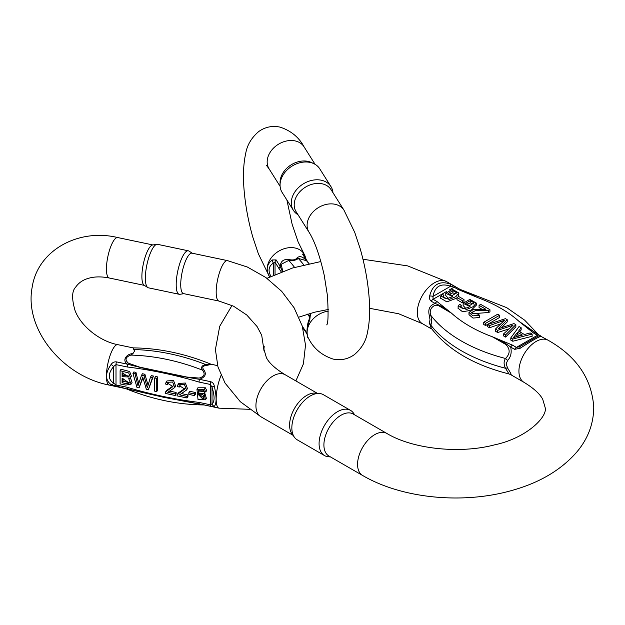<?xml version="1.0" encoding="UTF-8"?>
<svg xmlns="http://www.w3.org/2000/svg" width="625" height="625" viewBox="0 0 625 625"><rect width="100%" height="100%" fill="white"/><g stroke="black" fill="none" stroke-linecap="round" stroke-linejoin="round"><path stroke-width="0.94" d="M195.477 392.5L189.742 391.289L188.82 392.75L194.555 393.961L195.477 392.5L195.477 394.125L194.555 395.594L188.82 394.383L188.82 392.75M130.492 377.57L131.414 376.102L129.641 371.508L121.023 369.242L120.102 370.703L128.719 372.969L130.492 377.57L128.719 378.695L131.133 384.102L125.898 385.125L120.102 383.906L120.102 370.703M131.133 384.102L132.055 382.641L130.43 377.664M135.945 372.375L133.883 371.945L132.961 373.406L135.023 373.836L135.945 372.375L138.703 383.398M144.906 374.258L142.477 373.75L141.555 375.211L143.984 375.719L144.906 374.258L148.062 385.203M153.422 376.047L151.406 375.625L150.484 377.086L152.5 377.516L153.422 376.047L148.336 389.844L146.398 389.43L142.719 377.047L139.047 387.891L142.93 377.805M157.656 376.938L155.641 376.516L154.719 377.977L156.734 378.398L157.656 376.938L157.656 390.141L156.734 391.602L154.719 391.18L154.719 377.977M175.219 395.492L165.172 393.383L165.602 391.922L172.938 386.594L167.766 383.32L167.445 384.586L165.531 384.016L166.047 382.391L172.625 382.016L174.734 387.539L167.766 392.367L175.219 393.93L175.219 395.492L176.141 394.031L176.141 392.469L169.523 391.078M165.859 391.562L166.312 390.836L166.094 391.914M167.445 384.586L168.391 382.742M173.242 385.844L166.523 390.461L165.602 391.922M174.734 387.539L175.656 386.078L173.547 380.555L166.969 380.93L166.047 382.391M187.023 397.969L176.984 395.859L177.406 394.406L184.742 389.07L179.57 385.805L179.25 387.07L177.336 386.5L177.852 384.867L184.438 384.5L186.539 390.016L179.578 394.852L187.023 396.414L187.023 397.969L187.945 396.508L187.945 394.953L181.328 393.562M177.664 394.047L178.125 393.32L177.906 394.398M179.25 387.07L180.195 385.219M185.055 388.328L178.328 392.945L177.406 394.406M186.539 390.016L187.461 388.555L185.359 383.039L178.773 383.406L177.852 384.867M206.703 390.477L205.328 387.781L197.883 387.789L196.961 389.258L204.406 389.242L205.781 391.938L206.703 390.477M203.875 391.477L198.797 391.977L199.094 389.602M205.781 391.938L203.922 391.68L203.219 390.141L198.539 390.258L197.875 393.438L204.031 393.641L205.477 399.805L206.398 398.344L204.344 391.734M211.539 364.367L206.594 365.414C202.75 365.859 201.828 367.32 203.828 369.797C206.758 374.016 205.305 377.188 199.453 379.32A3.594 1 101.9 0 0 199.07 382.078C175.125 374.938 151.18 369.906 127.242 366.984L116.008 364.625L113.672 366.453C107.844 373.617 107.844 379.219 113.672 383.242L116.008 384.953L127.242 387.312C151.18 394.453 175.125 399.484 199.07 402.406A3.594 1 101.9 0 0 199.453 403.93L219 408.164L249.516 409.312M125.141 388.438L111.18 384.688C105.016 380 105.016 373.227 111.18 364.367C112.5 362.516 114.242 361.68 116.398 361.867L127.625 364.227C121.375 360.477 126.914 353.539 132.906 353.656L130.852 355.094C125.422 357.055 124.609 359.75 128.406 363.188L139.609 367.117L163.156 372.117L186.938 377.062L199.133 378.07C204.398 376.57 205.5 373.922 202.422 370.133C200.695 367.172 201.859 365.328 205.906 364.609L210.852 364.148C185.016 353.578 159.078 348.156 133.047 347.883L134.336 349.57L134.531 351.078L132.906 353.656M134.531 351.078L132.969 347.883L133.703 348.008M127.242 366.984A3.594 1 101.9 0 1 127.625 364.227C150.992 370.336 174.938 375.367 199.453 379.32L210.688 381.68C212.672 382.359 213.875 383.812 214.297 386.031C216.688 396.695 216.688 403.469 214.297 406.359L210.688 406.289L199.453 403.93C174.969 399.609 151.023 394.578 127.625 388.836A3.594 1 101.9 0 1 127.242 387.312M192.047 253.172A20.664 5.773 101.9 0 0 184.641 263.305A20.664 5.773 101.9 0 0 180.727 284.602A20.664 5.773 101.9 0 0 183.547 293.617L219 301.062A20.664 5.773 -78.1 0 1 217.602 279.656A20.664 5.773 -78.1 0 1 227.5 260.625L192.047 253.172M188.359 250.813L157.531 244.336A22.211 6.203 101.9 0 0 156.859 244.32L152.586 245A20.664 5.773 101.9 0 0 145.477 256.086A20.664 5.773 101.9 0 0 141.891 276.445A20.664 5.773 101.9 0 0 144.141 285.219L147.773 287.555A22.211 6.203 101.9 0 0 148.391 287.812L179.227 294.289A22.211 6.203 -78.1 0 1 176.195 284.602A22.211 6.203 -78.1 0 1 180.398 261.703A22.211 6.203 -78.1 0 1 188.359 250.813A22.211 6.203 -78.1 0 1 188.977 251.07L192.344 253.234M156.859 244.32A22.211 6.203 101.9 0 0 149.211 256.242A22.211 6.203 101.9 0 0 145.367 278.125A22.211 6.203 101.9 0 0 147.773 287.555M183.844 293.68L179.891 294.305A22.211 6.203 -78.1 0 1 179.227 294.289M203.68 404.93L163.688 397.297L125.891 388.672C151.742 399.242 177.68 404.664 203.711 404.938M199.07 402.406L210.297 404.766L212.023 403.906A3.594 3.359 60.2 0 0 214.297 406.359M214.297 386.031A3.594 0.523 -18.2 0 0 212.023 387.117L212.023 403.906C214.742 401.68 214.742 396.078 212.023 387.117L210.297 384.438L199.07 382.078M130.852 355.094A184.195 141.328 32.2 0 1 202.422 370.133A5.391 3.555 148.6 0 0 203.828 369.797M134.336 349.57A184.195 141.328 -147.8 0 1 205.906 364.609A5.391 2.406 -99 0 0 206.594 365.414M111.18 384.688A3.594 2.32 -60.1 0 0 113.672 383.242L113.672 366.453A3.594 0.516 41.9 0 1 111.18 364.367M204.086 398.086L199.117 394.102M204.047 398.258L203.289 399.453C204.664 395.516 203.25 393.75 199.047 394.156L198.492 394.719L203.289 399.453L203.766 398.938M197.875 393.438L198.797 391.977M205.477 399.805L198.008 399.477L196.961 389.258M187.023 396.414L187.945 394.953M175.219 393.93L176.141 392.469M156.734 378.398L156.734 391.602M139.047 387.891L136.992 387.461L132.961 373.406M135.023 373.836L137.977 385.82L141.555 375.211M143.984 375.719L147.344 387.781L150.484 377.086M152.5 377.516L148.336 389.844M122.109 382.773L127.266 383.789L129.242 383.023L122.109 378.234L122.109 382.773L123.031 381.312L123.031 378.43M127.266 383.789L128.188 382.328L123.031 381.312M129.492 382.156L128.188 382.328M122.109 376.672L128.641 376.984L122.109 372.68L122.109 376.672L123.031 375.211L123.031 372.875M128.859 376.047L123.031 375.211M194.555 393.961L194.555 395.594M457.008 297.539L458.734 296.539L464.008 299.586L462.281 300.586L457.008 297.539L457.008 299.742L462.281 302.781L463.531 302.062M512.797 341.25L532.141 336.281L532.141 334.078L512.797 339.047L512.797 341.25L510.805 340.094L510.805 337.898L519.062 326.523L521.164 327.742L521.164 329.945L519.734 331.805M505.602 337.094L515.867 326.883L515.867 324.688L505.602 334.891L505.602 337.094L503.703 336L503.703 333.797L513.008 325.289L497.695 330.328L497.695 332.531L509.023 328.867M497.695 330.328L495.469 329.047L495.469 331.242L497.695 332.531M495.469 329.047L504.398 320.32L489.492 325.594L487.633 324.516L487.633 326.719L489.492 327.789L500.375 323.969M501.578 327.641L507.219 321.891L507.219 319.695L498.312 328.742L513.977 323.594L515.867 324.688M485.594 325.539L499.57 317.477L499.57 315.273L485.594 323.344L485.594 325.539L483.742 324.477L483.742 322.273L497.719 314.203L499.57 315.273M479.063 305.336L480.711 304.383L489.953 309.719L488.562 310.289L475.688 310.531L471.305 312.672L478.055 314.18L479.633 315.297L473 315.867L468.984 312.438L473.539 309.328L485.914 309.297L479.063 305.336L479.063 307.539L482.219 309.359M471.891 313.781L488.562 312.492L489.953 311.922L489.953 309.719M468.984 312.438L468.984 314.641L473 318.07L479.633 317.5L479.633 315.297M458.125 308.305L462.508 311.734L470.242 310.461M461.055 307.578L461.258 305.18L460.43 306.523M471.633 309.773L476.273 305.242L476.273 303.039L473.203 306.664L466.578 309.477L458.109 306.289L458.109 308.492M460.43 306.461L460.43 306.406C461.461 309.039 464.664 309.086 470.031 306.547L463.125 303.336L463.125 305.539L465.641 308.266M440.758 298.281L446.875 301.875L457.008 298.031M443.695 297.555L443.891 295.156L443.07 296.5M458.297 296.797L458.914 293.016L455.844 296.641L449.219 299.453L440.75 296.266L440.75 298.469M443.07 296.438L443.07 296.383C444.102 299.016 447.297 299.062 452.672 296.523L445.758 293.312L445.758 295.516L448.281 298.242M512.508 345.133A3.594 2.078 120 0 0 510.68 347.078C511.891 352.539 510.852 357.016 507.578 360.508L506.187 363.844L507.578 368.055C510.844 373.18 511.875 375.375 510.68 374.633L508.984 373.945L505.508 368.258C503.648 364.516 503.648 361.258 505.508 358.477C510.273 353.789 510.344 349.102 505.719 344.414L492.312 336.758L512.508 345.133L516.43 347.398L519.914 346.609L537.539 336.43L537.422 335.281L533.5 333.016L519 321.359L537.828 334.297M538.586 334.734L524.625 320.148L506.711 307.664L461.547 289.961L478.203 297.805L458.016 289.43A3.594 2.078 -60 0 1 459.812 289.25A3.594 2.078 -60 0 1 459.836 289.273L455.883 286.984L459.781 289.234M458.016 289.43L454.086 287.164L450.609 286.242C440.82 282.867 434.945 286.258 432.977 296.414L433.094 299.281L437.023 301.555L451.523 313.211L439.313 306.078C434.68 302.992 428.188 308.852 430.844 315.375C431.68 319.703 431.68 322.969 430.844 325.148L431.023 327.945C447.734 349.734 473.719 365.07 508.969 373.938M510.734 374.672A3.594 2.078 -60 0 1 510.711 374.648A3.594 2.078 -60 0 1 510.68 374.633L523.953 382.305A24.258 14.008 -60 0 1 518.93 371.195A24.258 14.008 -60 0 1 529.516 346.789A24.258 14.008 -60 0 1 548.211 340.289L540.867 336.312C537.875 337.258 530.977 341.242 520.172 348.266L514.609 349.344L510.68 347.078C505.18 342.82 499.062 339.383 492.312 336.758A135.148 78.023 0 0 1 451.523 313.211C446.695 309.141 441.25 305.906 435.195 303.5L431.266 301.234C429.703 300.016 429.164 298.266 429.648 296C432.641 284.461 439.539 280.484 450.344 284.047L455.852 286.969M514.609 349.344A3.594 2.078 120 0 1 516.43 347.398L537.422 335.281A3.594 2.078 -60 0 1 539.219 335.102A3.594 2.078 -60 0 1 539.25 335.117L540.867 336.312A3.594 3.562 60 0 0 537.539 336.43L519.914 346.609A3.594 0.727 60 0 0 520.172 348.266M431.328 328.82A3.594 2.078 -60 0 1 431.297 328.805L422.312 323.617A24.258 14.008 -60 0 1 417.289 312.516A24.258 14.008 -60 0 1 427.875 288.102A24.258 14.008 -60 0 1 446.562 281.602L454.422 286.141M429.648 327.594L431.297 328.805A3.594 2.078 -60 0 1 431.266 328.789M431.5 328.594L429.266 322.836L430.023 319.867L429.266 315.297C427.844 309.102 429.82 305.172 435.195 303.5A3.594 2.078 120 0 1 437.023 301.555M294.328 437.133L291.906 433.703A24.258 14.008 -60 0 1 291.891 413.898A24.258 14.008 -60 0 1 306.75 395.406A24.258 14.008 -60 0 1 315.344 393.109L319.523 393.492A26.078 15.055 120 0 0 310.281 395.961A26.078 15.055 120 0 0 294.305 415.844A26.078 15.055 120 0 0 294.328 437.133A26.078 15.055 120 0 0 297.242 439.836L324.484 455.555A26.078 15.055 -60 0 1 320.484 434.664A26.078 15.055 -60 0 1 337.516 411.68A26.078 15.055 -60 0 1 350.555 410.391A26.078 15.055 -60 0 1 353.477 413.086L354.766 414.922M362.594 475.461L328.922 456.023A24.258 14.008 -60 0 1 325.211 436.586A24.258 14.008 -60 0 1 341.055 415.211A24.258 14.008 -60 0 1 353.18 414.008L386.852 433.445A24.258 14.008 120 0 0 362.594 447.453A24.258 14.008 120 0 0 362.594 475.461C402.211 498.695 463.062 504.398 511.758 490.5C539.609 482.781 561.367 469.859 577.031 451.75C588.086 438.516 593.656 423.609 593.75 407.031C591.711 378.578 576.531 356.328 548.211 340.289M330.516 456.938L328.273 456.734A26.078 15.055 -60 0 1 324.484 455.555M350.555 410.391L323.32 394.664A26.078 15.055 120 0 0 319.523 393.492M507.578 360.508A7.187 4.781 35.6 0 0 505.508 358.477A147.125 84.938 180 0 1 430.844 315.375A7.187 1.102 -11.3 0 0 429.266 315.297M507.578 368.055A7.187 2.516 -27.6 0 0 505.508 368.258A147.125 84.938 0 0 1 430.844 325.148A7.187 6.203 22.5 0 0 429.266 322.836M459.836 289.273L478.203 297.805A135.148 78.023 0 0 1 519 321.359L535.32 332.852A3.594 2.078 -60 0 1 535.32 332.852L539.195 335.086M533.5 333.016A3.594 2.078 -60 0 1 535.297 332.836L535.258 332.812M429.648 296A3.594 1.414 -172.6 0 1 432.977 296.414L450.609 286.242A3.594 1.414 -67.4 0 0 450.344 284.047M448.688 294.531L452.844 292.867L456.195 293.906M452.086 295.617L456.68 292.773L452.844 290.664L448.164 293.445L452.086 295.617M440.758 298.656L440.758 296.453L442.055 294.25L443.891 295.156M445.758 293.312L452.438 289.367L458.914 293.016M466.047 304.555L470.211 302.891L473.562 303.93M469.445 305.641L474.039 302.797L470.211 300.688L465.531 303.469L469.445 305.641M458.125 308.68L458.125 306.477L459.414 304.273L461.258 305.18M463.125 303.336L469.797 299.391L476.273 303.039M488.562 310.289L488.562 312.492M485.594 323.344L483.742 322.273M505.602 334.891L503.703 333.797M489.492 325.594L489.492 327.789M487.633 324.516L505.438 318.664L507.219 319.695M517.633 332.328L513.312 337.648L522.367 335.062L517.633 332.328L517.633 334.531L519.75 335.75M515.859 336.789L517.633 334.531M521.164 327.742L518.562 331.125L524.406 334.5L530.172 332.945L532.141 334.078M512.797 339.047L510.805 337.898M464.008 299.586L464.008 301.508M462.281 300.586L462.281 302.781M309.867 313.461L310.422 314.344L309.82 319.5C306.734 328.039 306.273 334.328 308.43 338.367L309.047 339.336A20.664 15.852 -32.2 0 1 307.109 332.398A20.664 15.852 -32.2 0 1 328.289 311.148M308.016 262.453L302.68 254.32L303.281 253.453L304.672 254.906L304.055 253.938A20.664 15.852 -32.2 0 0 302.078 251.539A20.664 15.852 -32.2 0 0 280.414 250.25A20.664 15.852 -32.2 0 0 267.164 269.031A20.664 15.852 -32.2 0 0 269.102 275.977L269.711 276.945C265.695 269.961 266.547 264.305 272.281 259.961L276.109 259.906L280.195 266.391C280.602 261.109 283.648 258.859 289.352 259.625C292.961 260.352 295.492 259.82 296.938 258.031C299.422 255.547 302.695 256.469 306.766 260.805A3.594 2.758 -32.2 0 1 307.492 261.516L308.414 262.914M280.062 185.023L280.062 182.406A20.664 15.852 -32.2 0 1 291.031 164.914A20.664 15.852 -32.2 0 1 311.539 162.57L313.898 163.695A22.211 17.047 147.8 0 0 291.852 166.219A22.211 17.047 147.8 0 0 280.062 185.023A22.211 17.047 147.8 0 0 282.148 192.484L293.367 210.281A22.211 17.047 -32.2 0 1 303.07 184.023A22.211 17.047 -32.2 0 1 330.953 186.594A22.211 17.047 -32.2 0 1 332.977 192.711M309.047 232.242L296.141 211.766A20.664 15.852 -32.2 0 1 305.164 187.336A20.664 15.852 -32.2 0 1 331.094 189.727L344 210.203A20.664 15.852 147.8 0 0 322.188 205.687A20.664 15.852 147.8 0 0 307.109 225.297A20.664 15.852 147.8 0 0 309.047 232.242C314.75 241.367 319.82 255.742 324.25 275.367L327.492 295.984C328.453 314.297 328.188 323.922 326.688 324.875L326.695 324.867M298.016 214.75A22.211 17.047 -32.2 0 1 293.367 210.281M330.953 186.594L319.727 168.789A22.211 17.047 147.8 0 0 313.898 163.695M302.336 326.32L306.914 333.164M281.289 271.922L279.125 268.75A3.594 2.758 -32.2 0 1 280.195 266.391L282.414 271.492M304.07 329.477L302.758 327.75M306.422 260.688L298.312 258.414C296.172 260.234 292.984 260.906 288.742 260.422L281.102 264.344L282.844 271.328M309.82 319.5A3.594 0.523 -161.8 0 0 309.102 319.578L309.453 316.906L307.711 314.094M279.125 268.75L275.039 262.273L273.461 263.047A3.594 2.32 -119.9 0 1 272.281 259.961M303.766 264.906A184.195 51.438 -101.9 0 0 298.312 258.414A5.391 4.336 48.5 0 1 296.938 258.031M294.562 267.391A184.195 51.438 78.1 0 0 288.742 260.422A5.391 2.172 96.8 0 0 289.352 259.625M305.273 330.555A3.594 2.758 -32.2 0 0 305.609 331.758L302.711 327.586M303.984 255.953A3.594 3.359 -60.2 0 0 303.281 253.453M309.094 263.688L308.508 263.016M210.688 406.289A3.594 1 101.9 0 1 210.297 404.766L210.297 384.438A3.594 1 101.9 0 1 210.688 381.68M116.398 361.867A3.594 1 101.9 0 0 116.008 364.625L116.008 384.953A3.594 1 101.9 0 0 116.398 386.477M133.102 347.883L117.75 344.656A20.664 5.773 101.9 0 0 107.859 363.664A20.664 5.773 101.9 0 0 109.258 385.102L125.891 388.672M221.062 375.383A20.664 5.773 101.9 0 0 217.609 407.055A20.664 5.773 101.9 0 0 219 408.164M144.414 285.391L109.258 278A20.664 5.773 -78.1 0 1 106.438 268.992A20.664 5.773 -78.1 0 1 110.352 247.688A20.664 5.773 -78.1 0 1 117.75 237.562C78.75 228.055 37.609 250.125 32.141 287.391C24.039 329.648 63.219 376.352 109.258 385.102M204.406 389.242L205.328 387.781M128.422 383.672L129.344 382.211M454.375 286.109L455.883 286.984A3.594 2.078 -60 0 1 455.914 287A3.594 2.078 -60 0 0 454.086 287.164L449.156 290.016M446.727 291.414L433.094 299.281A3.594 2.078 120 0 0 431.266 301.234M317.289 393.289L285.211 374.766A24.258 14.008 120 0 0 260.953 388.766A24.258 14.008 120 0 0 260.953 416.781L293.031 435.297M452.844 290.664L452.844 292.867M470.211 300.688L470.211 302.891M269.102 275.977L258.344 253.742L252.969 237.617C248.406 221.766 245.453 205.945 244.102 190.172C242.875 176.078 243.414 163.828 245.711 153.422C247.172 145 251.508 137.711 258.734 131.539C265.172 126.984 272.258 125.5 279.977 127.102C290.914 130.672 298.945 137.258 304.055 146.836A20.664 15.852 147.8 0 0 282.242 142.32A20.664 15.852 147.8 0 0 267.164 161.938A20.664 15.852 147.8 0 0 269.102 168.875L280.125 186.367M276.109 259.906A3.594 2.758 -32.2 0 0 275.039 262.273L275.039 274.5M309.359 318.695L309.359 316.703A3.594 2.758 -32.2 0 1 310.422 314.344M273.461 275.203L273.461 263.047C268.648 266.133 267.797 270.578 270.914 276.383M302.68 254.32A3.594 2.758 -32.2 0 1 303.406 255.031L307.492 261.516M217.602 365.641L210.867 364.148M109.258 278C101.875 276.547 95.359 276.539 89.703 277.984C83.523 279.461 78.812 282.547 75.594 287.242C71.836 291.133 71.656 298.875 75.039 310.477C80.602 325.695 99.367 341.219 117.75 344.656M152.914 244.945L117.75 237.562M263.992 350.641L261.711 335.242L257.07 326.531L246.758 314.992L233.539 306.188L219 301.062M295.875 380.922L303.398 363.898L305.508 345.156L302.266 326.086L294.125 307.828L281.711 291.344L265.82 277.492L247.398 267.047L227.5 260.625M386.852 433.445C412.031 448.703 458.883 454.266 494.5 444.875C526.234 438.273 547.367 417.156 545.242 407.875L542.758 399.383C539.977 393.961 533.711 388.266 523.953 382.305M285.211 374.766C275.477 368.812 269.211 363.133 266.43 357.727L263.922 349.188L264.203 346.391M260.953 416.781L240.32 401.719L225.07 383.109L217.953 366.898L215.406 349.562L219.711 326.273L232.016 305.453M266.977 278.328L292.5 268.016L320.859 261.539M362.977 259.25L407.672 265.898L446.562 281.602M422.312 323.617L398.641 313.75L369.602 308.305M328.289 309.477L314.656 312.188L298.914 317.117M460.102 289.422L461.531 289.961M510.711 374.648L516.023 377.727M535.297 332.836L540.352 335.75M304.055 146.836L315.086 164.328M344 210.203L354.758 232.438L360.133 248.555C364.695 264.414 367.648 280.227 369 296C370.227 310.094 369.688 322.344 367.391 332.75C365.93 341.172 361.594 348.469 354.367 354.641C347.93 359.188 340.844 360.672 333.125 359.078C322.188 355.5 314.156 348.922 309.047 339.336M304.055 253.938L298.094 241.883L292.156 224.352L286.875 199.977M266.555 165.469L269.102 168.875M304.688 330.359L302.891 328.234M309.086 263.695L306.914 261.219M309.102 319.578C306.594 324.891 306.281 337.227 308.43 338.359M305.609 331.758L307 333.969M306.102 259.305L304.672 254.914"/></g></svg>

